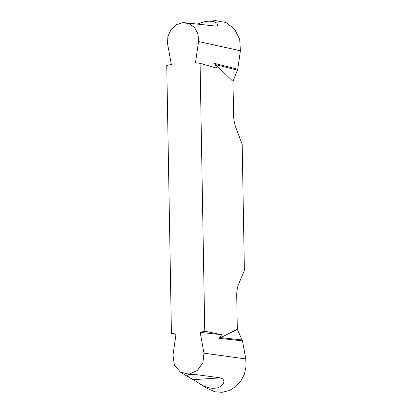 <?xml version="1.0" encoding="UTF-8"?>
<svg xmlns="http://www.w3.org/2000/svg" width="413" height="413" viewBox="0 0 413 413"><rect width="100%" height="100%" fill="white"/><g stroke="black" fill="none" stroke-linecap="round" stroke-linejoin="round"><path stroke-width="0.62" d="M198.132 23.732L205.199 21.466L215.426 20.65L225.921 22.483L234.512 28.998L239.69 39.199L240.402 50.773L237.743 69.26L232.978 81.433L214.476 63.365L216.954 68.207L200.083 63.334L195.478 62.766L198.534 41.527L198.044 34.207L194.822 27.816L189.453 23.768L182.809 22.565L176.206 24.749L170.992 29.736L167.874 36.396L167.544 43.608L171.333 64.387L166.754 65.569L171.431 333.436L176.036 334.003L172.985 355.242L174.353 365.097L180.44 372.159L189.087 374.178L197.435 370.446L202.928 362.583L203.97 353.161L200.181 332.382L204.76 331.2L221.605 334.69L219.277 338.34L237.305 329.331L242.483 340.839L245.781 358.928L246.06 366.641L244.315 374.41L240.727 381.354L235.565 386.816L229.241 390.569L222.137 392.309L214.966 391.823L207.434 388.53M208.291 21.068L213.882 21.626L216.655 22.978L217.775 24.47L217.414 25.627L215.901 26.117L183.104 22.55M220.33 377.854L222.948 378.995L224.037 381.328L223.185 384.131L220.79 386.439L217.259 387.946L212.778 388.401L207.822 387.595L203.16 385.778L193.279 379.671L220.33 377.854L197.321 374.767L189.304 374.379L186.898 375.432L189.345 377.57L193.279 379.671M200.083 63.334L204.76 331.2M232.978 81.433L233.551 114.427A18.167 7.145 86.2 0 0 235.89 127.71L242.183 144.256L244.388 270.556L238.621 284.108A18.167 7.145 86.2 0 0 236.726 296.343L237.305 329.331M175.984 334.38L171.431 333.436M200.181 332.382L221.605 334.69M242.483 340.839L219.277 338.34M237.743 69.26L214.476 63.365M242.209 339.956L220.217 337.591M237.496 70.179L215.452 64.593M240.402 50.773L198.534 41.527M245.781 358.928L203.97 353.161M182.809 22.565L183.155 22.545M180.409 372.144L189.345 377.565M208.343 389.087L200.181 384.131"/></g></svg>
